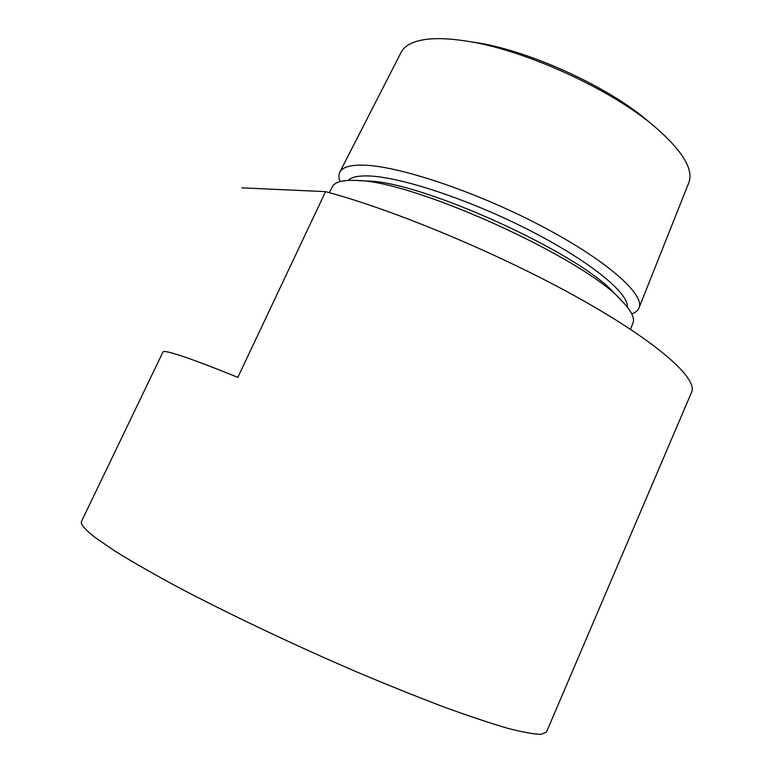 <?xml version="1.0" encoding="UTF-8"?>
<svg xmlns="http://www.w3.org/2000/svg" width="773" height="773" viewBox="0 0 773 773"><rect width="100%" height="100%" fill="white"/><g stroke="black" fill="none" stroke-linecap="round" stroke-linejoin="round"><path stroke-width="1.16" d="M631.744 313.867C635.483 312.572 637.899 310.601 638.991 307.944L688.762 182.843C693.854 169.616 682.685 151.044 655.253 127.139C611.192 89.069 522.78 48.97 465.104 40.892C449.026 38.457 435.672 38.003 425.063 39.529C412.444 41.471 404.463 45.752 401.119 52.361L339.782 172.215C338.506 174.785 338.613 177.906 340.101 181.568M630.497 329.288L632.952 323.114C634.981 318.147 631.319 310.785 621.965 301.035C585.248 258.511 412.376 180.09 356.198 180.476L353.802 180.37C341.753 180.128 334.593 182.254 332.342 186.747L329.317 192.67M95.736 537.921C84.827 529.553 80.112 523.988 81.6 521.205L163.006 351.889C163.741 350.72 170.292 352.198 182.65 356.324C195.26 360.556 213.657 367.571 237.842 377.359L325.539 191.646C394.114 209.792 501.242 254.607 579.885 298.736C658.76 342.941 698.077 378.847 691.584 392.259L546.463 732.079L541.177 734.35C534.056 734.263 522.857 732.234 507.59 728.263C489.976 723.122 468.689 716.001 443.731 706.909C416.947 696.753 387.978 685.1 356.807 671.959C293.44 644.73 227.214 613.231 176.022 586.118C151.788 573.006 131.371 561.295 114.781 550.975L95.736 537.921M638.991 307.944C645.291 294.523 606.138 259.718 539.689 225.117C473.385 190.477 395.496 164.949 361.532 165.113C349.406 165.113 342.159 167.48 339.782 172.215M655.253 127.139L648.151 121.177C607.607 86.19 527.302 49.762 474.274 42.302L465.104 40.892M241.872 187.849L325.539 191.646M621.965 301.035L614.303 293.18C579.479 253.09 420.261 180.863 367.156 181.066L356.198 180.476M627.357 307.113C628.971 293.218 589.702 260.965 528.809 229.968C468.032 198.941 398.675 176.292 367.446 175.925C357.648 175.761 351.184 177.259 348.072 180.428"/></g></svg>
